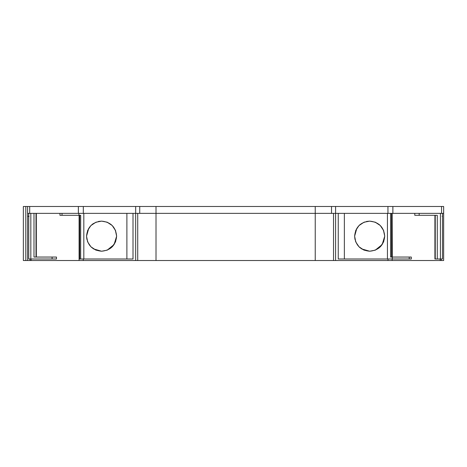 <?xml version="1.0" encoding="UTF-8"?>
<svg xmlns="http://www.w3.org/2000/svg" width="467" height="467" viewBox="0 0 467 467"><rect width="100%" height="100%" fill="white"/><g stroke="black" fill="none" stroke-linecap="round" stroke-linejoin="round"><path stroke-width="0.7" d="M88.759 228.299L86.535 236.179C87.434 227.05 92.448 222.029 101.584 221.13L98.484 221.446M93.33 223.588L92.186 224.423M95.898 250.114L101.584 251.228L107.124 250.172L112.226 246.821L115.577 241.719L116.633 236.179L114.082 244.562L107.194 250.143L114.082 244.562L116.633 236.179L115.577 230.64L112.226 225.538L107.124 222.187L101.584 221.13L107.101 222.175L101.584 221.13C110.714 222.029 115.728 227.05 116.633 236.179L115.302 229.986L116.633 236.179C115.728 245.309 110.714 250.33 101.584 251.228L101.584 251.228C92.448 250.33 87.434 245.309 86.535 236.179L87.51 241.515M112.156 225.468L107.392 222.292L112.156 225.468M355.755 230.447L354.622 236.179L356.846 228.299L354.622 236.179C355.521 227.05 360.542 222.029 369.671 221.13L375.188 222.175L369.671 221.13L366.577 221.446L369.671 221.13C378.801 222.029 383.821 227.05 384.72 236.179L383.389 229.986L384.72 236.179C383.821 245.309 378.801 250.33 369.671 251.228L369.677 251.228M359.047 225.52L360.273 224.423M380.243 225.468L375.48 222.292L380.243 225.468M363.986 250.114L369.671 251.228L375.211 250.172L380.313 246.821L383.664 241.719L384.72 236.179L382.169 244.562L375.281 250.143L382.169 244.562L384.72 236.179L383.664 230.64L380.313 225.538L375.211 222.187L369.671 221.13L364.248 222.14M369.671 221.13C378.801 222.029 383.821 227.05 384.72 236.179C383.821 245.309 378.801 250.33 369.671 251.228C360.542 250.33 355.521 245.309 354.622 236.179C355.521 227.05 360.542 222.029 369.671 221.13L363.951 222.257L358.983 225.584L355.79 230.365L354.622 236.179L355.79 241.994L358.983 246.769L363.951 250.102L369.671 251.228L361.639 248.911L369.671 251.228C360.542 250.33 355.521 245.309 354.622 236.179L355.597 241.515M358.96 246.751L360.11 247.802L358.96 246.745M375.24 250.16L379.07 247.936M380.296 246.839L383.588 241.912M383.635 230.564L380.36 225.584M379.227 224.551L375.357 222.245M107.147 250.16L110.977 247.936M112.208 246.839L115.495 241.912M115.547 230.564L112.273 225.584M111.14 224.551L107.27 222.245M87.668 230.447L86.535 236.179C87.434 227.05 92.448 222.029 101.584 221.13L96.015 222.199M419.173 213.361L440.422 213.361L440.422 258.998L437.27 258.998L437.27 215.305L419.173 215.305L419.173 213.361L414.778 213.361L414.778 215.305L419.173 215.305L419.173 213.361L442.494 213.361L442.494 258.998L442.494 213.361L442.494 258.998L442.494 213.361L442.494 258.998L437.27 258.998L437.27 215.305L419.173 215.305L419.173 213.361L440.422 213.361L440.422 258.998L442.494 258.998L442.494 213.361L440.422 213.361L440.422 258.998L437.27 258.998L437.27 215.305L435.244 215.305L435.244 258.998L434.917 258.998L434.917 215.305M391.305 213.361L390.581 213.361L391.55 213.361L390.581 213.361L390.581 257.054L391.55 257.054M354.622 236.179L354.961 239.361L354.622 236.179M390.581 213.361L387.435 213.361L387.435 258.998L392.303 258.998L392.303 257.054L390.581 257.054L390.581 213.361L387.435 213.361L387.435 258.998L344.366 258.998L344.366 213.361L387.435 213.361L387.435 258.998L338.248 258.998L344.366 258.998L344.366 213.361L338.248 213.361L338.248 258.998L338.248 213.361L338.248 258.998L344.366 258.998L344.366 213.361L390.581 213.361L390.581 257.054L392.303 257.054L392.321 258.998L409.226 258.998L409.226 257.054L392.321 257.054L392.321 258.998L392.303 257.054L390.581 257.054M86.535 236.179L86.868 239.361L86.535 236.179L87.703 241.994L90.89 246.769L95.863 250.102L101.584 251.228C92.448 250.33 87.434 245.309 86.535 236.179L87.703 230.365L90.89 225.584L95.863 222.257L101.584 221.13C110.714 222.029 115.728 227.05 116.633 236.179C115.728 245.309 110.714 250.33 101.584 251.228L93.552 248.911L101.584 251.228M83.821 258.998L83.821 213.361L78.952 213.361L78.952 215.305L80.674 215.305L80.674 258.998L83.821 258.998L83.821 213.361L126.89 213.361L126.89 258.998L83.821 258.998L83.821 213.361L126.89 213.361L126.89 258.998L133.007 258.998L133.007 213.361L126.89 213.361L133.007 213.361L126.89 213.361L126.89 258.998L80.674 258.998L133.007 258.998L133.007 213.361L133.007 258.998L126.89 258.998M80.149 215.305L78.952 215.305L78.952 213.361L59.957 213.361L59.957 215.305L59.957 213.361L62.023 213.361L62.023 215.305L78.929 215.305L78.929 213.361L59.957 213.361L59.957 215.305L78.929 215.305L78.929 213.361L62.023 213.361L62.023 215.305L80.674 215.305L80.674 258.998L79.705 258.998L80.674 258.998L80.674 215.305L79.705 215.305M28.761 213.361L28.761 258.998L28.761 213.361L28.761 258.998L30.834 258.998L30.834 213.361L28.761 213.361L33.986 213.361L33.986 257.054L52.082 257.054L52.082 258.998L30.834 258.998L30.834 213.361L28.761 213.361L28.761 258.998L30.834 258.998L30.834 213.361L33.986 213.361L33.986 257.054L36.012 257.054L36.012 213.361L36.338 213.361L36.338 257.054M409.226 258.998L409.226 257.054L411.299 257.054L411.299 258.998L411.299 257.054L409.226 257.054L409.226 258.998L411.299 258.998L387.435 258.998L411.299 258.998L411.299 257.054L392.321 257.054L392.321 258.998L392.152 213.361M437.27 258.998L434.917 258.998L435.244 258.998L435.244 215.305L435.244 258.998M435.244 215.305L436.184 215.305M419.173 215.305L414.778 215.305L414.778 213.361L414.778 215.305L437.27 215.305M391.101 257.054L392.152 257.054M344.366 213.361L387.435 213.361M333.526 213.361L333.526 260.516L335.586 260.516L333.526 260.516L333.526 213.361L333.526 260.516L335.586 260.516L335.586 213.361L328.377 213.361M330 260.516L315.237 260.516L315.237 213.361L156.013 213.361L156.013 260.516L137.724 260.516L137.724 213.361L137.724 260.516L135.669 260.516L137.724 260.516L137.724 213.361M142.879 213.361L135.669 213.361L135.669 260.516L141.256 260.516M78.929 215.305L78.952 213.361L78.929 215.305L80.674 215.305M35.072 257.054L33.986 257.054L36.012 257.054L36.012 213.361L36.338 213.361L33.986 213.361L33.986 257.054L52.082 257.054L52.082 258.998L56.478 258.998L56.478 257.054L52.082 257.054L52.082 258.998L28.761 258.998M30.834 258.998L56.478 258.998L56.478 257.054L33.986 257.054M31.091 258.998L31.091 260.516L30.028 260.516L30.028 258.998L30.028 260.516L31.091 260.516L31.091 258.998L31.091 260.516L79.098 260.516L79.098 215.305L79.098 260.516L83.278 260.516L83.278 258.998L83.278 260.516L135.669 260.516L135.669 213.361L78.363 213.361L78.363 206.484L78.386 213.361L27.606 213.361L27.606 216.309L29.1 216.309M62.023 215.305L59.957 215.305L62.023 215.305L62.023 213.361M30.028 258.998L30.028 260.516L25.808 260.516L25.808 206.484L27.606 206.484L27.606 260.516L25.808 260.516L25.808 206.484L23.35 206.484L23.35 260.516L25.808 260.516L23.35 260.516L25.808 260.516L25.808 206.484L27.606 206.484L27.606 216.309L28.761 216.309L27.606 216.309L27.606 260.516L25.808 260.516M345.691 213.361L345.201 213.361L345.691 213.361M343.041 213.361L343.7 213.361M128.215 213.361L127.725 213.361L128.215 213.361M125.565 213.361L126.224 213.361M441.222 258.998L441.222 260.516L440.165 260.516L441.222 260.516L441.222 258.998L441.222 260.516L443.65 260.516L440.165 260.516L440.165 258.998L440.165 260.516L392.152 260.516L440.165 260.516L440.165 258.998M392.152 258.998L392.152 260.516L392.152 258.998L392.152 260.516L387.978 260.516L440.165 260.516M387.978 258.998L387.978 260.516L335.586 260.516L335.586 206.484L387.943 206.484L387.943 213.361L335.586 213.361L335.586 206.484L392.87 206.484L387.943 206.484L387.943 213.361L392.87 213.361L392.87 206.484L441.554 206.484L441.554 213.361L392.87 213.361L392.87 206.484L441.554 206.484L441.554 213.361L443.65 213.361L443.65 206.484L441.554 206.484L441.554 213.361L443.65 213.361L443.65 206.484L443.65 216.309L443.65 213.361L392.87 213.361L392.887 206.484L392.887 213.361L335.586 213.361L335.586 260.516L387.978 260.516L387.978 258.998L387.978 260.516L392.152 260.516M142.879 206.484L139.738 206.484L139.738 213.361L139.738 206.484L156.013 206.484L156.013 213.361L139.738 213.361L156.013 213.361L156.013 206.484L156.013 260.516L315.237 260.516L315.237 206.484L331.517 206.484L331.517 213.361L156.013 213.361L156.013 260.516L315.237 260.516L315.237 206.484L331.517 206.484L331.517 213.361L151.267 213.361M443.65 213.361L443.65 260.516L441.222 260.516M442.494 216.309L442.121 216.309M319.988 213.361L315.237 213.361L315.237 206.484L156.013 206.484L319.988 206.484M320.572 260.516L333.526 260.516M315.237 260.516L150.678 260.516M83.278 258.998L83.278 260.516L79.098 260.516L135.669 260.516L135.669 213.361L83.313 213.361L83.313 206.484L135.669 206.484L135.669 213.361L83.313 213.361L83.313 206.484L78.386 206.484L78.386 213.361L29.695 213.361L29.695 206.484L78.386 206.484L78.386 213.361L83.313 213.361L78.386 213.361M30.028 260.516L79.098 260.516L79.098 215.305M25.808 206.484L23.35 206.484L23.35 260.516L23.35 206.484L27.606 206.484L27.606 213.361L29.695 213.361L29.695 206.484L27.606 206.484L135.669 206.484L135.669 213.361L139.738 213.361L135.669 213.361L135.669 206.484L151.267 206.484M443.65 216.309L443.65 260.516L443.65 216.309M392.887 206.484L392.887 213.361L392.887 206.484L441.554 206.484M392.87 213.361L331.517 213.361L335.586 213.361L335.586 206.484L328.377 206.484M78.363 213.361L78.363 206.484L78.363 213.361L27.606 213.361M392.87 206.484L331.517 206.484L331.517 213.361M79.95 258.998L80.674 258.998M409.226 257.054L392.321 257.054M387.435 258.998L344.366 258.998M83.821 213.361L126.89 213.361M36.012 257.054L36.012 213.361M30.834 213.361L33.986 213.361M52.082 258.998L56.478 258.998L56.478 257.054L52.082 257.054M335.586 260.516L387.978 260.516M156.013 260.516L137.724 260.516M83.278 260.516L135.669 260.516M31.091 260.516L79.098 260.516M27.606 260.516L27.606 216.309M441.554 213.361L392.887 213.361M387.943 206.484L387.943 213.361M335.586 206.484L331.517 206.484M156.013 206.484L315.237 206.484M139.738 213.361L139.738 206.484M83.313 213.361L83.313 206.484L135.669 206.484M83.313 206.484L78.386 206.484M29.695 213.361L29.695 206.484L78.363 206.484M29.695 206.484L27.606 206.484M391.568 257.054L391.568 213.361M79.688 215.305L79.688 258.998M442.494 213.361L442.494 258.998"/></g></svg>
